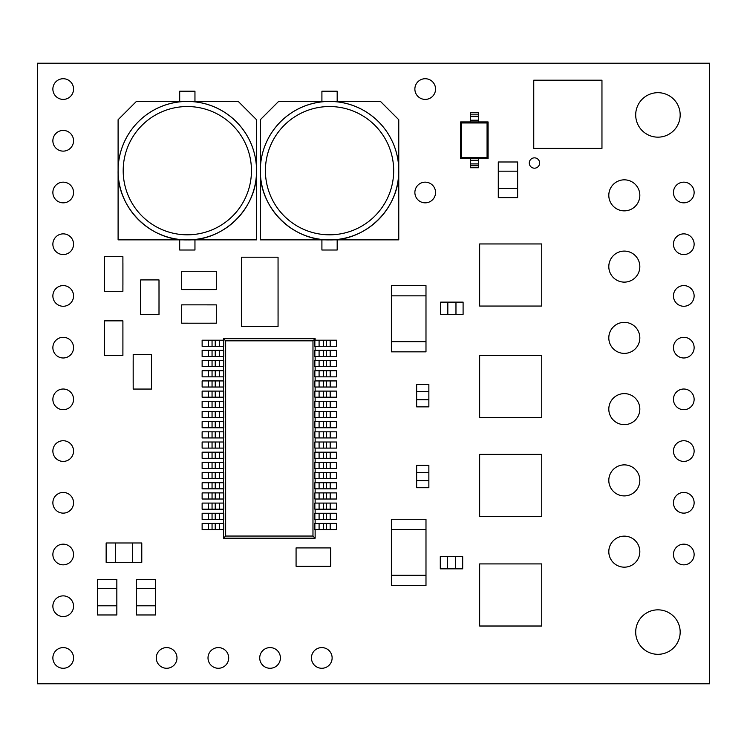 <?xml version="1.0" encoding="UTF-8"?>
<svg xmlns="http://www.w3.org/2000/svg" width="747" height="747" viewBox="0 0 747 747"><rect width="100%" height="100%" fill="white"/><g stroke="black" fill="none" stroke-linecap="round" stroke-linejoin="round"><path stroke-width="1.12" d="M189.617 239.862L256.548 239.862L256.548 170.671A69.228 69.228 0 0 1 187.329 239.899A69.228 69.228 0 0 1 118.101 170.671A69.228 69.228 0 0 1 187.329 101.443A69.228 69.228 0 0 1 256.548 170.671A69.228 69.228 0 0 1 187.329 239.899C150.334 240.851 117.148 207.666 118.101 170.671L118.101 170.633A69.228 69.228 0 0 1 187.329 101.405A69.228 69.228 0 0 1 256.548 170.633L256.548 119.735L238.228 101.405L136.421 101.396L118.101 119.716L118.101 239.862L185.032 239.862M331.836 239.862L398.767 239.862L398.767 170.671A69.228 69.228 0 0 1 329.539 239.899A69.228 69.228 0 0 1 260.32 170.671A69.228 69.228 0 0 1 329.539 101.443A69.228 69.228 0 0 1 398.767 170.671L398.767 119.735L380.447 101.405L329.539 101.405A69.228 69.228 0 0 1 398.767 170.633L398.767 170.671A69.228 69.228 0 0 1 329.539 239.899C292.553 240.851 259.368 207.666 260.32 170.671L260.32 170.633A69.228 69.228 0 0 1 329.539 101.405L278.64 101.396L260.32 119.716L260.32 239.862L327.242 239.862M608.805 409.132A15.519 15.519 0 0 0 624.324 424.641A15.519 15.519 0 0 0 639.834 409.132A15.519 15.519 0 0 0 624.324 393.613A15.519 15.519 0 0 0 608.805 409.132M608.805 480.396A15.519 15.519 0 0 0 624.324 495.905A15.519 15.519 0 0 0 639.834 480.396A15.519 15.519 0 0 0 624.324 464.877A15.519 15.519 0 0 0 608.805 480.396M608.805 551.65A15.519 15.519 0 0 0 624.324 567.169A15.519 15.519 0 0 0 639.834 551.65A15.519 15.519 0 0 0 624.324 536.141A15.519 15.519 0 0 0 608.805 551.65M608.805 195.35A15.519 15.519 0 0 0 624.324 210.859A15.519 15.519 0 0 0 639.834 195.35A15.519 15.519 0 0 0 624.324 179.831A15.519 15.519 0 0 0 608.805 195.35M608.805 337.868A15.519 15.519 0 0 0 624.324 353.387A15.519 15.519 0 0 0 639.834 337.868A15.519 15.519 0 0 0 624.324 322.359A15.519 15.519 0 0 0 608.805 337.868M529.287 163.014A5.173 5.173 0 0 0 534.46 168.187A5.173 5.173 0 0 0 539.633 163.014A5.173 5.173 0 0 0 534.46 157.85A5.173 5.173 0 0 0 529.287 163.014M673.449 347.644A10.346 10.346 0 0 0 683.794 357.981A10.346 10.346 0 0 0 694.131 347.644A10.346 10.346 0 0 0 683.794 337.299A10.346 10.346 0 0 0 673.449 347.644M673.449 295.924A10.346 10.346 0 0 0 683.794 306.27A10.346 10.346 0 0 0 694.131 295.924A10.346 10.346 0 0 0 683.794 285.587A10.346 10.346 0 0 0 673.449 295.924M608.805 266.604A15.519 15.519 0 0 0 624.324 282.123A15.519 15.519 0 0 0 639.834 266.604A15.519 15.519 0 0 0 624.324 251.095A15.519 15.519 0 0 0 608.805 266.604M52.869 192.493A10.346 10.346 0 0 0 63.206 202.839A10.346 10.346 0 0 0 73.551 192.493A10.346 10.346 0 0 0 63.206 182.156A10.346 10.346 0 0 0 52.869 192.493M52.869 140.781A10.346 10.346 0 0 0 63.206 151.127A10.346 10.346 0 0 0 73.551 140.781A10.346 10.346 0 0 0 63.206 130.436A10.346 10.346 0 0 0 52.869 140.781M52.869 89.061A10.346 10.346 0 0 0 63.206 99.407A10.346 10.346 0 0 0 73.551 89.061A10.346 10.346 0 0 0 63.206 78.724A10.346 10.346 0 0 0 52.869 89.061M673.449 399.356A10.346 10.346 0 0 0 683.794 409.701A10.346 10.346 0 0 0 694.131 399.356A10.346 10.346 0 0 0 683.794 389.019A10.346 10.346 0 0 0 673.449 399.356M673.449 451.076A10.346 10.346 0 0 0 683.794 461.413A10.346 10.346 0 0 0 694.131 451.076A10.346 10.346 0 0 0 683.794 440.73A10.346 10.346 0 0 0 673.449 451.076M673.449 502.787A10.346 10.346 0 0 0 683.794 513.133A10.346 10.346 0 0 0 694.131 502.787A10.346 10.346 0 0 0 683.794 492.441A10.346 10.346 0 0 0 673.449 502.787M673.449 554.507A10.346 10.346 0 0 0 683.794 564.844A10.346 10.346 0 0 0 694.131 554.507A10.346 10.346 0 0 0 683.794 544.161A10.346 10.346 0 0 0 673.449 554.507M52.869 347.644A10.346 10.346 0 0 0 63.206 357.981A10.346 10.346 0 0 0 73.551 347.644A10.346 10.346 0 0 0 63.206 337.299A10.346 10.346 0 0 0 52.869 347.644M52.869 399.356A10.346 10.346 0 0 0 63.206 409.701A10.346 10.346 0 0 0 73.551 399.356A10.346 10.346 0 0 0 63.206 389.019A10.346 10.346 0 0 0 52.869 399.356M52.869 451.076A10.346 10.346 0 0 0 63.206 461.413A10.346 10.346 0 0 0 73.551 451.076A10.346 10.346 0 0 0 63.206 440.73A10.346 10.346 0 0 0 52.869 451.076M311.443 657.939A10.346 10.346 0 0 0 321.789 668.276A10.346 10.346 0 0 0 332.126 657.939A10.346 10.346 0 0 0 321.789 647.593A10.346 10.346 0 0 0 311.443 657.939M414.874 89.061A10.346 10.346 0 0 0 425.211 99.407A10.346 10.346 0 0 0 435.557 89.061A10.346 10.346 0 0 0 425.211 78.724A10.346 10.346 0 0 0 414.874 89.061M156.291 657.939A10.346 10.346 0 0 0 166.637 668.276A10.346 10.346 0 0 0 176.983 657.939A10.346 10.346 0 0 0 166.637 647.593A10.346 10.346 0 0 0 156.291 657.939M208.011 657.939A10.346 10.346 0 0 0 218.357 668.276A10.346 10.346 0 0 0 228.694 657.939A10.346 10.346 0 0 0 218.357 647.593A10.346 10.346 0 0 0 208.011 657.939M259.723 657.939A10.346 10.346 0 0 0 270.069 668.276A10.346 10.346 0 0 0 280.414 657.939A10.346 10.346 0 0 0 270.069 647.593A10.346 10.346 0 0 0 259.723 657.939M673.449 244.213A10.346 10.346 0 0 0 683.794 254.559A10.346 10.346 0 0 0 694.131 244.213A10.346 10.346 0 0 0 683.794 233.867A10.346 10.346 0 0 0 673.449 244.213M673.449 192.493A10.346 10.346 0 0 0 683.794 202.839A10.346 10.346 0 0 0 694.131 192.493A10.346 10.346 0 0 0 683.794 182.156A10.346 10.346 0 0 0 673.449 192.493M52.869 657.939A10.346 10.346 0 0 0 63.206 668.276A10.346 10.346 0 0 0 73.551 657.939A10.346 10.346 0 0 0 63.206 647.593A10.346 10.346 0 0 0 52.869 657.939M52.869 606.219A10.346 10.346 0 0 0 63.206 616.564A10.346 10.346 0 0 0 73.551 606.219A10.346 10.346 0 0 0 63.206 595.873A10.346 10.346 0 0 0 52.869 606.219M52.869 554.507A10.346 10.346 0 0 0 63.206 564.844A10.346 10.346 0 0 0 73.551 554.507A10.346 10.346 0 0 0 63.206 544.161A10.346 10.346 0 0 0 52.869 554.507M52.869 502.787A10.346 10.346 0 0 0 63.206 513.133A10.346 10.346 0 0 0 73.551 502.787A10.346 10.346 0 0 0 63.206 492.441A10.346 10.346 0 0 0 52.869 502.787M52.869 244.213A10.346 10.346 0 0 0 63.206 254.559A10.346 10.346 0 0 0 73.551 244.213A10.346 10.346 0 0 0 63.206 233.867A10.346 10.346 0 0 0 52.869 244.213M52.869 295.924A10.346 10.346 0 0 0 63.206 306.27A10.346 10.346 0 0 0 73.551 295.924A10.346 10.346 0 0 0 63.206 285.587A10.346 10.346 0 0 0 52.869 295.924M414.874 192.493A10.346 10.346 0 0 0 425.211 202.839A10.346 10.346 0 0 0 435.557 192.493A10.346 10.346 0 0 0 425.211 182.156A10.346 10.346 0 0 0 414.874 192.493M635.697 114.926A22.242 22.242 0 0 0 657.939 137.159A22.242 22.242 0 0 0 680.172 114.926A22.242 22.242 0 0 0 657.939 92.684A22.242 22.242 0 0 0 635.697 114.926M635.697 632.074A22.242 22.242 0 0 0 657.939 654.316A22.242 22.242 0 0 0 680.172 632.074A22.242 22.242 0 0 0 657.939 609.841A22.242 22.242 0 0 0 635.697 632.074M241.384 316.242L241.384 267.379L241.393 316.242M241.402 267.379L241.402 257.201L278.052 257.201L278.071 316.242L278.052 326.42L241.402 326.42L241.402 316.242M37.35 683.794L709.65 683.794L709.65 63.206L37.35 63.206L37.35 683.794M324.572 566.263L296.073 566.254L296.073 547.924L324.572 547.915L330.678 547.924L330.678 566.254L302.18 566.263M159.018 286.036L158.999 314.534L140.679 314.534L140.669 286.036L140.679 279.92L158.999 279.92L159.018 308.427M210.187 323.208L187.796 323.208L210.187 323.199M133.171 382.95L133.171 360.558M122.9 349.353L122.9 355.46L104.58 355.46L104.561 326.962L104.58 320.855L122.9 320.855L122.9 326.962M210.187 289.612L181.689 289.593L181.689 271.273L210.187 271.264L216.294 271.273L216.294 289.593L187.796 289.603M122.919 262.776L122.919 285.177L122.91 262.776M312.974 340.828L225.659 340.828L225.659 536.047L312.974 536.047L312.974 340.828L315.131 338.671L315.131 340.202M319.09 442L314.861 442L314.861 448.107L319.09 448.107L319.09 442L336.505 442L336.505 448.107L319.09 448.107M326.579 431.822L336.505 431.822L336.505 437.929L314.861 437.929L314.861 431.822L326.579 431.822L326.579 437.929M326.579 421.644L336.505 421.644L336.505 427.751L314.861 427.751L314.861 421.644L326.579 421.644L326.579 427.751M326.579 411.457L336.505 411.457L336.505 417.573L314.861 417.573L314.861 411.457L326.579 411.457L326.579 417.573M326.579 401.279L336.505 401.279L336.505 407.386L314.861 407.386L314.861 401.279L326.579 401.279L326.579 407.386M326.579 391.101L336.505 391.101L336.505 397.208L314.861 397.208L314.861 391.101L326.579 391.101L326.579 397.208M326.579 380.923L336.505 380.923L336.505 387.03L314.861 387.03L314.861 380.923L326.579 380.923L326.579 387.03M326.579 370.736L336.505 370.736L336.505 376.852L314.861 376.852L314.861 370.736L326.579 370.736L326.579 376.852M326.579 360.558L336.505 360.558L336.505 366.665L314.861 366.665L314.861 360.558L326.579 360.558L326.579 366.665M326.579 350.38L336.505 350.38L336.505 356.487L314.861 356.487L314.861 350.38L326.579 350.38L326.579 356.487M326.579 340.202L336.505 340.202L336.505 346.309L314.861 346.309L314.861 340.202L326.579 340.202L326.579 346.309M326.579 452.178L336.505 452.178L336.505 458.294L314.861 458.294L314.861 452.178L326.579 452.178L326.579 458.294M326.579 462.365L336.505 462.365L336.505 468.472L314.861 468.472L314.861 462.365L326.579 462.365L326.579 468.472M326.579 472.543L336.505 472.543L336.505 478.65L314.861 478.65L314.861 472.543L326.579 472.543L326.579 478.65M326.579 482.721L336.505 482.721L336.505 488.827L314.861 488.827L314.861 482.721L326.579 482.721L326.579 488.827M326.579 492.899L336.505 492.899L336.505 499.015L314.861 499.015L314.861 492.899L326.579 492.899L326.579 499.015M326.579 503.086L336.505 503.086L336.505 509.193L314.861 509.193L314.861 503.086L326.579 503.086L326.579 509.193M326.579 513.264L336.505 513.264L336.505 519.37L314.861 519.37L314.861 513.264L326.579 513.264L326.579 519.37M326.579 523.442L336.505 523.442L336.505 529.548L314.861 529.548L314.861 523.442L326.579 523.442L326.579 529.548M208.45 442L202.129 442L202.129 448.107L208.45 448.107L208.45 442L212.055 442L212.055 448.107L215.229 448.107L215.229 442L212.055 442M215.229 442L223.773 442L223.773 448.107L215.229 448.107M212.055 448.107L208.45 448.107M208.45 452.178L202.129 452.178L202.129 458.294L208.45 458.294L208.45 452.178L212.055 452.178L212.055 458.294L215.229 458.294L215.229 452.178L212.055 452.178M215.229 452.178L223.773 452.178L223.773 458.294L215.229 458.294M212.055 458.294L208.45 458.294M208.45 462.365L202.129 462.365L202.129 468.472L208.45 468.472L208.45 462.365L212.055 462.365L212.055 468.472L215.229 468.472L215.229 462.365L212.055 462.365M215.229 462.365L223.773 462.365L223.773 468.472L215.229 468.472M212.055 468.472L208.45 468.472M208.45 472.543L202.129 472.543L202.129 478.65L208.45 478.65L208.45 472.543L212.055 472.543L212.055 478.65L215.229 478.65L215.229 472.543L212.055 472.543M215.229 472.543L223.773 472.543L223.773 478.65L215.229 478.65M212.055 478.65L208.45 478.65M208.45 482.721L202.129 482.721L202.129 488.827L208.45 488.827L208.45 482.721L212.055 482.721L212.055 488.827L215.229 488.827L215.229 482.721L212.055 482.721M215.229 482.721L223.773 482.721L223.773 488.827L215.229 488.827M212.055 488.827L208.45 488.827M208.45 492.899L202.129 492.899L202.129 499.015L208.45 499.015L208.45 492.899L212.055 492.899L212.055 499.015L215.229 499.015L215.229 492.899L212.055 492.899M215.229 492.899L223.773 492.899L223.773 499.015L215.229 499.015M212.055 499.015L208.45 499.015M208.45 503.086L202.129 503.086L202.129 509.193L208.45 509.193L208.45 503.086L212.055 503.086L212.055 509.193L215.229 509.193L215.229 503.086L212.055 503.086M215.229 503.086L223.773 503.086L223.773 509.193L215.229 509.193M212.055 509.193L208.45 509.193M208.45 513.264L202.129 513.264L202.129 519.37L208.45 519.37L208.45 513.264L212.055 513.264L212.055 519.37L215.229 519.37L215.229 513.264L212.055 513.264M215.229 513.264L223.773 513.264L223.773 519.37L215.229 519.37M212.055 519.37L208.45 519.37M208.45 523.442L202.129 523.442L202.129 529.548L208.45 529.548L208.45 523.442L212.055 523.442L212.055 529.548L215.229 529.548L215.229 523.442L212.055 523.442M215.229 523.442L223.773 523.442L223.773 529.548L215.229 529.548M212.055 529.548L208.45 529.548M208.45 431.822L202.129 431.822L202.129 437.929L208.45 437.929L208.45 431.822L212.055 431.822L212.055 437.929L215.229 437.929L215.229 431.822L212.055 431.822M215.229 431.822L223.773 431.822L223.773 437.929L215.229 437.929M212.055 437.929L208.45 437.929M208.45 421.644L202.129 421.644L202.129 427.751L208.45 427.751L208.45 421.644L212.055 421.644L212.055 427.751L215.229 427.751L215.229 421.644L212.055 421.644M215.229 421.644L223.773 421.644L223.773 427.751L215.229 427.751M212.055 427.751L208.45 427.751M208.45 411.457L202.129 411.457L202.129 417.573L208.45 417.573L208.45 411.457L212.055 411.457L212.055 417.573L215.229 417.573L215.229 411.457L212.055 411.457M215.229 411.457L223.773 411.457L223.773 417.573L215.229 417.573M212.055 417.573L208.45 417.573M208.45 401.279L202.129 401.279L202.129 407.386L208.45 407.386L208.45 401.279L212.055 401.279L212.055 407.386L215.229 407.386L215.229 401.279L212.055 401.279M215.229 401.279L223.773 401.279L223.773 407.386L215.229 407.386M212.055 407.386L208.45 407.386M208.45 391.101L202.129 391.101L202.129 397.208L208.45 397.208L208.45 391.101L212.055 391.101L212.055 397.208L215.229 397.208L215.229 391.101L212.055 391.101M215.229 391.101L223.773 391.101L223.773 397.208L215.229 397.208M212.055 397.208L208.45 397.208M208.45 380.923L202.129 380.923L202.129 387.03L208.45 387.03L208.45 380.923L212.055 380.923L212.055 387.03L215.229 387.03L215.229 380.923L212.055 380.923M215.229 380.923L223.773 380.923L223.773 387.03L215.229 387.03M212.055 387.03L208.45 387.03M208.45 370.736L202.129 370.736L202.129 376.852L208.45 376.852L208.45 370.736L212.055 370.736L212.055 376.852L215.229 376.852L215.229 370.736L212.055 370.736M215.229 370.736L223.773 370.736L223.773 376.852L215.229 376.852M212.055 376.852L208.45 376.852M208.45 360.558L202.129 360.558L202.129 366.665L208.45 366.665L208.45 360.558L212.055 360.558L212.055 366.665L215.229 366.665L215.229 360.558L212.055 360.558M215.229 360.558L223.773 360.558L223.773 366.665L215.229 366.665M212.055 366.665L208.45 366.665M208.45 350.38L202.129 350.38L202.129 356.487L208.45 356.487L208.45 350.38L212.055 350.38L212.055 356.487L215.229 356.487L215.229 350.38L212.055 350.38M215.229 350.38L223.773 350.38L223.773 356.487L215.229 356.487M212.055 356.487L208.45 356.487M208.45 340.202L202.129 340.202L202.129 346.309L208.45 346.309L208.45 340.202L212.055 340.202L212.055 346.309L215.229 346.309L215.229 340.202L212.055 340.202M215.229 340.202L223.773 340.202L223.773 346.309L215.229 346.309M212.055 346.309L208.45 346.309M315.131 529.548L315.131 538.204L312.974 536.047M315.131 519.37L315.131 523.442M315.131 509.193L315.131 513.264M315.131 499.015L315.131 503.086M315.131 488.827L315.131 492.899M315.131 478.65L315.131 482.721M315.131 468.472L315.131 472.543M315.131 458.294L315.131 462.365M315.131 448.107L315.131 452.178M315.131 437.929L315.131 442M315.131 427.751L315.131 431.822M315.131 417.573L315.131 421.644M315.131 407.386L315.131 411.457M315.131 397.208L315.131 401.279M315.131 387.03L315.131 391.101M315.131 376.852L315.131 380.923M315.131 366.665L315.131 370.736M315.131 356.487L315.131 360.558M315.131 346.309L315.131 350.38M225.659 340.828L223.512 338.671L315.131 338.671M315.131 538.204L223.512 538.204L225.659 536.047M223.512 538.204L223.512 529.548M223.512 340.202L223.512 338.671M223.512 350.38L223.512 346.309M223.512 360.558L223.512 356.487M223.512 370.736L223.512 366.665M223.512 380.923L223.512 376.852M223.512 391.101L223.512 387.03M223.512 401.279L223.512 397.208M223.512 411.457L223.512 407.386M223.512 421.644L223.512 417.573M223.512 431.822L223.512 427.751M223.512 442L223.512 437.929M223.512 452.178L223.512 448.107M223.512 462.365L223.512 458.294M223.512 472.543L223.512 468.472M223.512 482.721L223.512 478.65M223.512 492.899L223.512 488.827M223.512 503.086L223.512 499.015M223.512 513.264L223.512 509.193M223.512 523.442L223.512 519.37M425.986 295.849L391.381 295.849L391.381 285.662L425.986 285.662L425.986 351.837L391.381 351.837L391.381 341.659L425.986 341.659M391.381 295.849L391.381 341.659M391.381 575.274L425.986 575.274L425.986 585.452L391.381 585.452L391.381 519.277L425.986 519.277L425.986 529.464L391.381 529.464M425.986 575.274L425.986 529.464M479.649 563.92L479.649 626.014L541.743 626.014L541.743 563.92L479.649 563.92M479.649 243.952L479.649 306.046L541.743 306.046L541.743 243.952L479.649 243.952M479.649 355.581L479.649 417.685L541.743 417.685L541.743 355.581L479.649 355.581M479.649 454.381L479.649 516.485L541.743 516.485L541.743 454.381L479.649 454.381M115.309 542.976L115.309 562.314L106.149 562.314L106.149 542.976L141.781 542.976L141.781 562.314L132.621 562.314L132.621 542.976M115.309 562.314L132.621 562.314M116.84 588.505L97.493 588.505L97.493 579.345L116.84 579.345L116.84 614.977L97.493 614.977L97.493 605.808L116.84 605.808M97.493 588.505L97.493 605.808M155.628 588.505L136.281 588.505L136.281 579.345L155.628 579.345L155.628 614.977L136.281 614.977L136.281 605.808L155.628 605.808M136.281 588.505L136.281 605.808M517.634 171.166L498.286 171.166L498.286 161.996L517.634 161.996L517.634 197.628L498.286 197.628L498.286 188.468L517.634 188.468M498.286 171.166L498.286 188.468M210.187 323.19L216.294 323.19L216.294 304.869L187.796 304.851L181.689 304.869L181.689 323.19L187.796 323.19M151.52 360.558L151.52 354.442L133.19 354.442L133.181 382.95L133.19 389.056L151.52 389.056L151.52 382.95M151.529 360.558L151.529 382.95M104.571 349.353L104.571 326.962M122.91 326.962L122.91 349.353M122.9 262.776L122.9 256.669L104.58 256.669L104.571 285.177L104.58 291.283L122.9 291.283L122.9 285.177M533.75 80.2L533.75 148.41L601.961 148.41L601.961 80.2L533.75 80.2M488.09 158.588L460.6 158.588L460.6 121.938L470.274 121.938L470.274 114.814L478.416 114.814L478.416 121.938L488.09 121.938L488.09 158.588L487.072 157.57L487.072 122.956L461.618 122.956L461.618 157.57L487.072 157.57M470.274 114.814L470.274 112.778L478.416 112.778L478.416 114.814M478.416 160.306L478.416 167.748L470.274 167.748L470.274 160.306L478.416 160.306L478.416 158.588M470.274 160.306L470.274 158.588M478.416 163.91L470.274 163.91M478.416 121.938L470.274 121.938M470.274 116.616L478.416 116.616M461.618 157.57L460.6 158.588M460.6 121.938L461.618 122.956M488.09 121.938L487.072 122.956M329.539 239.843L330.958 239.843M398.767 119.735L380.447 101.396L278.64 101.396L260.32 119.735M337.177 239.862L337.177 250.021L321.91 250.021L321.91 239.862M321.91 101.396L321.91 91.209L337.177 91.209L337.177 101.396M321.91 91.209L337.177 91.209M187.329 239.843L188.739 239.843M256.548 119.735L238.228 101.396L136.421 101.396L118.101 119.735M194.958 239.862L194.958 250.021L179.691 250.021L179.691 239.862M179.691 101.396L179.691 91.209L194.958 91.209L194.958 101.396M179.691 91.209L194.958 91.209M278.061 267.379L278.061 316.242M428.862 472.449L416.649 472.449L416.649 465.325L428.862 465.325L428.862 487.726L416.649 487.726L416.649 480.601L428.862 480.601M416.649 472.449L416.649 480.601M428.862 391.596L416.649 391.596L416.649 384.462L428.862 384.462L428.862 406.863L416.649 406.863L416.649 399.738L428.862 399.738M416.649 391.596L416.649 399.738M447.416 556.618L447.416 568.831L440.291 568.831L440.291 556.618L462.682 556.618L462.682 568.831L455.558 568.831L455.558 556.618M447.416 568.831L455.558 568.831M447.827 302.124L447.827 314.347L440.702 314.347L440.702 302.124L463.093 302.124L463.093 314.347L455.969 314.347L455.969 302.124M447.827 314.347L455.969 314.347M187.329 106.541A64.139 64.139 180 0 0 123.19 170.671A64.139 64.139 180 0 0 187.329 234.81A64.139 64.139 180 0 0 251.459 170.671A64.139 64.139 180 0 0 187.329 106.541M329.539 106.541A64.139 64.139 180 0 0 265.409 170.671A64.139 64.139 180 0 0 329.539 234.81A64.139 64.139 180 0 0 393.678 170.671A64.139 64.139 180 0 0 329.539 106.541M330.193 442L330.193 448.107M326.579 448.107L326.579 442M323.404 442L323.404 448.107M330.193 431.822L330.193 437.929M319.09 437.929L319.09 431.822M323.404 431.822L323.404 437.929M330.193 421.644L330.193 427.751M319.09 427.751L319.09 421.644M323.404 421.644L323.404 427.751M330.193 411.457L330.193 417.573M319.09 417.573L319.09 411.457M323.404 411.457L323.404 417.573M330.193 401.279L330.193 407.386M319.09 407.386L319.09 401.279M323.404 401.279L323.404 407.386M330.193 391.101L330.193 397.208M319.09 397.208L319.09 391.101M323.404 391.101L323.404 397.208M330.193 380.923L330.193 387.03M319.09 387.03L319.09 380.923M323.404 380.923L323.404 387.03M330.193 370.736L330.193 376.852M319.09 376.852L319.09 370.736M323.404 370.736L323.404 376.852M330.193 360.558L330.193 366.665M319.09 366.665L319.09 360.558M323.404 360.558L323.404 366.665M330.193 350.38L330.193 356.487M319.09 356.487L319.09 350.38M323.404 350.38L323.404 356.487M330.193 340.202L330.193 346.309M319.09 346.309L319.09 340.202M323.404 340.202L323.404 346.309M330.193 452.178L330.193 458.294M319.09 458.294L319.09 452.178M323.404 452.178L323.404 458.294M330.193 462.365L330.193 468.472M319.09 468.472L319.09 462.365M323.404 462.365L323.404 468.472M330.193 472.543L330.193 478.65M319.09 478.65L319.09 472.543M323.404 472.543L323.404 478.65M330.193 482.721L330.193 488.827M319.09 488.827L319.09 482.721M323.404 482.721L323.404 488.827M330.193 492.899L330.193 499.015M319.09 499.015L319.09 492.899M323.404 492.899L323.404 499.015M330.193 503.086L330.193 509.193M319.09 509.193L319.09 503.086M323.404 503.086L323.404 509.193M330.193 513.264L330.193 519.37M319.09 519.37L319.09 513.264M323.404 513.264L323.404 519.37M330.193 523.442L330.193 529.548M319.09 529.548L319.09 523.442M323.404 523.442L323.404 529.548M219.543 442L219.543 448.107M219.543 452.178L219.543 458.294M219.543 462.365L219.543 468.472M219.543 472.543L219.543 478.65M219.543 482.721L219.543 488.827M219.543 492.899L219.543 499.015M219.543 503.086L219.543 509.193M219.543 513.264L219.543 519.37M219.543 523.442L219.543 529.548M219.543 431.822L219.543 437.929M219.543 421.644L219.543 427.751M219.543 411.457L219.543 417.573M219.543 401.279L219.543 407.386M219.543 391.101L219.543 397.208M219.543 380.923L219.543 387.03M219.543 370.736L219.543 376.852M219.543 360.558L219.543 366.665M219.543 350.38L219.543 356.487M219.543 340.202L219.543 346.309M478.416 165.713L470.274 165.713M478.416 120.22L470.274 120.22M329.539 101.443A69.228 69.228 0 0 1 398.767 170.671C399.72 207.666 366.534 240.851 329.539 239.899M187.329 101.443A69.228 69.228 0 0 1 256.548 170.671L256.548 170.633M187.329 239.899C224.315 240.851 257.5 207.666 256.548 170.671"/></g></svg>
